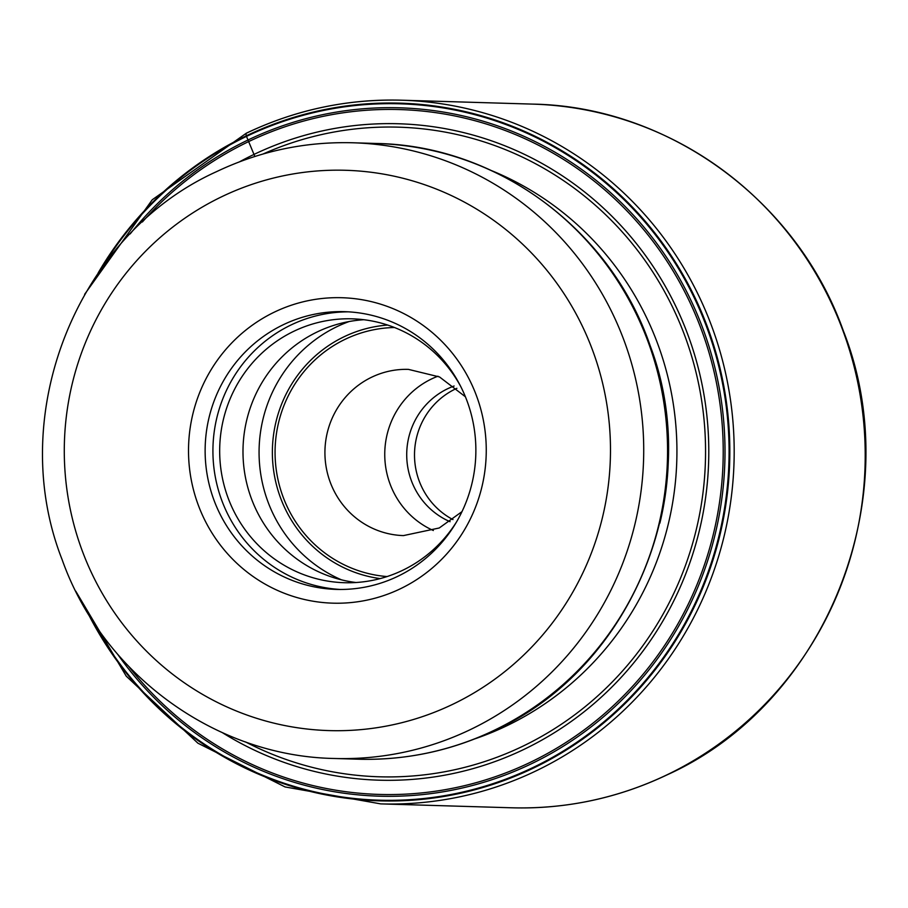 <?xml version="1.0" encoding="UTF-8"?>
<svg xmlns="http://www.w3.org/2000/svg" width="908" height="908" viewBox="0 0 908 908"><rect width="100%" height="100%" fill="white"/><g stroke="black" fill="none" stroke-linecap="round" stroke-linejoin="round"><path stroke-width="1.36" d="M98.166 272.922A349.001 340.057 91.7 0 1 246.34 135.803A349.001 340.057 91.7 0 1 698.104 304.316A349.001 340.057 91.7 0 1 533.212 768.202A349.001 340.057 91.7 0 1 88.019 613.399M239.496 161.828A328.356 319.945 91.7 0 1 253.888 154.474A328.356 319.945 -88.3 0 1 678.934 313.022A328.356 319.945 -88.3 0 1 523.791 749.475A328.356 319.945 91.7 0 1 222.471 732.711M91.685 619.29A348.343 339.422 91.7 0 0 532.826 767.612A348.343 339.422 -88.3 0 0 697.412 304.589A348.343 339.422 -88.3 0 0 246.488 136.393L254.853 156.482M102.173 267.258A348.343 339.422 91.7 0 1 246.488 136.393L246.34 135.803A8.32 1.668 64.4 0 1 246.545 133.136A351.998 342.974 91.7 0 1 401.699 100.209A351.998 342.974 91.7 0 1 727.183 380.747A351.998 342.974 91.7 0 1 535.879 770.96A351.998 342.974 91.7 0 1 380.724 803.886L285.067 786.941L197.921 743.198L126.246 676.165L75.784 591.221M452.967 519.603A72.753 70.892 91.7 0 1 421.119 485.644A72.753 70.892 91.7 0 1 455.498 388.942A72.753 70.892 91.7 0 1 456.883 388.295M454.114 386.014A72.753 70.892 -88.3 0 0 447.701 388.703A72.753 70.892 -88.3 0 0 406.727 456.066A72.753 70.892 -88.3 0 0 450.073 521.703M356.027 582.516A132 128.618 91.7 0 1 244.57 472.308A132 128.618 91.7 0 1 317.357 331.874A132 128.618 91.7 0 1 363.87 319.718M460.708 386.456A132 128.618 -88.3 0 0 352.225 318.833A132 128.618 -88.3 0 0 294.044 331.17A132 128.618 -88.3 0 0 222.301 477.506A132 128.618 -88.3 0 0 344.359 582.709A132 128.618 -88.3 0 0 402.539 570.36A132 128.618 -88.3 0 0 456.679 521.669M340.262 589.462A138.924 135.36 91.7 0 1 215.309 476.95A138.924 135.36 91.7 0 1 291.196 324.894A138.924 135.36 91.7 0 1 348.536 311.841M217.761 509.331A138.924 135.36 -88.3 0 0 336.357 589.405A138.924 135.36 -88.3 0 0 397.602 576.41A138.924 135.36 -88.3 0 0 463.239 391.745A138.924 135.36 -88.3 0 0 344.643 311.671A138.924 135.36 -88.3 0 0 283.409 324.667A138.924 135.36 -88.3 0 0 217.761 509.331M202.405 515.097A152.782 148.867 -88.3 0 0 400.178 588.872A152.782 148.867 -88.3 0 0 472.364 385.786A152.782 148.867 -88.3 0 0 274.591 312.011A152.782 148.867 -88.3 0 0 202.405 515.097M532.735 104.114C668.594 106.429 796.952 200.237 843.373 330.932C908.715 496.381 826.893 702.803 667.198 774.808C617.883 798.234 566.07 809.232 511.749 807.791A351.998 342.974 -88.3 0 0 666.903 774.865A351.998 342.974 -88.3 0 0 858.219 384.663A351.998 342.974 -88.3 0 0 532.735 104.114L401.699 100.209C347.435 98.768 295.656 109.755 246.374 133.17L152.249 199.771L84.626 294.328M245.546 741.927A324.951 316.631 91.7 0 0 522.475 746.399A324.951 316.631 -88.3 0 0 677.765 318.402A324.951 316.631 -88.3 0 0 263.07 153.997M129.129 666.881A342.577 333.792 91.7 0 0 530.215 762.38A342.577 333.792 -88.3 0 0 692.078 307.017A342.577 333.792 -88.3 0 0 248.622 141.614A342.577 333.792 91.7 0 0 142.386 221.983M130.196 233.889A344.336 335.506 91.7 0 1 247.975 140.025A344.336 335.506 -88.3 0 1 693.701 306.28A344.336 335.506 -88.3 0 1 531.01 763.969A344.336 335.506 91.7 0 1 117.665 654.271M492.011 170.817A302.614 294.862 91.7 0 1 676.823 443.138A302.614 294.862 91.7 0 1 506.619 725.867A302.614 294.862 91.7 0 1 506.437 725.946A302.614 294.862 91.7 0 1 475.077 738.783M433.354 530.522A83.15 81.016 91.7 0 1 384.754 455.385A83.15 81.016 91.7 0 1 431.595 378.931A83.15 81.016 91.7 0 1 437.951 376.218M465.407 396.773L439.529 376.956L408.418 369.374A83.15 81.016 -88.3 0 0 371.951 377.07A83.15 81.016 -88.3 0 0 371.769 377.149A83.15 81.016 -88.3 0 0 326.574 469.322A83.15 81.016 -88.3 0 0 403.458 535.595L439.234 527.991L461.979 511.647M387.069 576.557A124.725 121.524 -88.3 0 1 276.997 474.544A124.725 121.524 -88.3 0 1 345.335 339.206A124.725 121.524 -88.3 0 1 345.608 339.081A124.725 121.524 91.7 0 1 394.492 327.516M380.134 578.6A127.495 124.226 91.7 0 1 273.785 471.615A127.495 124.226 91.7 0 1 344.189 336.698A127.495 124.226 91.7 0 1 387.693 325.053M341.442 579.826A138.583 135.031 91.7 0 1 259.086 454.874A138.583 135.031 91.7 0 1 336.959 326.664A138.583 135.031 91.7 0 1 337.14 326.574A138.583 135.031 91.7 0 1 349.149 321.534M452.332 704.495A280.277 273.092 91.7 0 1 89.71 568.93A280.277 273.092 91.7 0 1 222.199 196.503A280.277 273.092 91.7 0 1 222.437 196.389A280.277 273.092 91.7 0 1 585.058 331.953A280.277 273.092 91.7 0 1 452.581 704.381A280.277 273.092 91.7 0 1 452.332 704.495M352.792 142.772A307.994 300.105 91.7 0 1 637.598 388.249A307.994 300.105 91.7 0 1 470.196 729.68A307.994 300.105 91.7 0 1 469.935 729.805A307.994 300.105 91.7 0 1 334.439 758.486L358.274 759.202A307.994 300.105 -88.3 0 0 493.85 730.475A307.994 300.105 -88.3 0 0 494.031 730.384A307.994 300.105 -88.3 0 0 661.433 388.953A307.994 300.105 -88.3 0 0 376.627 143.487L352.792 142.772C305.145 141.512 259.699 151.148 216.456 171.691C76.681 234.763 5.164 415.024 62.13 559.646C102.661 674.111 215.196 756.455 334.439 758.486M659.866 523.19A297.597 289.97 -88.3 0 0 663.623 397.034M511.749 807.791L380.724 803.886M358.274 759.202C405.921 760.45 451.367 750.814 494.61 730.27C633.228 667.652 704.971 489.741 650.128 345.619C610.516 229.531 497.051 145.484 376.627 143.487"/></g></svg>

